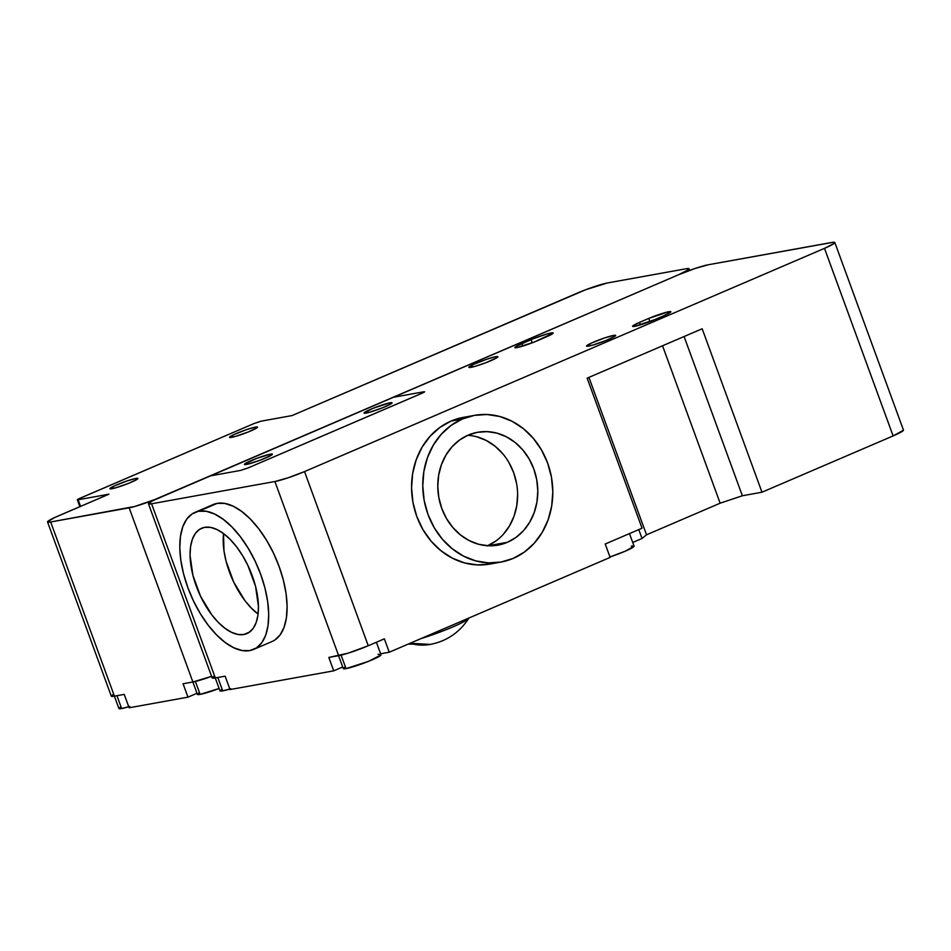 <?xml version="1.0" encoding="UTF-8"?>
<svg xmlns="http://www.w3.org/2000/svg" width="951" height="951" viewBox="0 0 951 951"><rect width="100%" height="100%" fill="white"/><g stroke="black" fill="none" stroke-linecap="round" stroke-linejoin="round"><path stroke-width="1.43" d="M410.059 643.292L430.304 644.409L408.229 644.077M378.046 654.252L379.853 654.573M338.199 654.668L343.287 668.601A20.066 1.961 -20.1 0 0 346.033 668.612L341.1 655.144L346.033 668.612L343.299 668.434L345.035 667.02M214.878 676.934L219.978 690.866A20.066 1.961 -20.1 0 0 222.712 690.878L217.815 677.481L222.712 690.878L230.879 688.726M253.655 649.414A74.535 36.304 66.8 0 1 249.744 650.591L256.366 647.964L261.751 642.769L265.686 635.197L268.039 625.532L268.705 614.156L267.671 601.507L264.96 588.063L260.681 574.345L255.011 560.888L248.152 548.192L240.377 536.756L231.985 527.02L223.295 519.353L214.641 514.051L206.355 511.317L198.759 511.258A74.535 36.304 66.8 0 1 259.207 570.457A74.535 36.304 66.8 0 1 253.655 649.414L272.057 641.521A74.535 36.304 -113.2 0 0 277.609 562.552A74.535 36.304 -113.2 0 0 217.161 503.364A74.535 36.304 -113.2 0 0 213.25 504.529L194.848 512.434A74.535 36.304 66.8 0 1 198.759 511.258L217.161 503.364L192.138 513.885L186.753 519.08L182.806 526.664L180.464 536.316L179.787 547.693L180.833 560.341L183.543 573.786L187.811 587.504L193.493 600.973L200.34 613.668L208.114 625.104L216.507 634.84L225.209 642.507L233.863 647.809L242.148 650.532L249.744 650.591A74.535 36.304 66.8 0 1 189.297 591.391A74.535 36.304 66.8 0 1 194.848 512.434M474.549 415.349A74.535 64.692 -100.2 0 1 549.833 470.02A74.535 64.692 -100.2 0 1 513.278 558.368L501.118 562.041L488.445 562.885L475.75 560.888L463.517 556.121L452.212 548.751L442.274 539.086L434.096 527.484L427.974 514.384L424.146 500.297L422.767 485.771L423.884 471.351L427.463 457.597L433.359 445.044L441.347 434.167L451.119 425.382L462.293 419.034A74.535 64.692 -100.2 0 1 474.549 415.349L463.339 417.37A74.535 64.692 79.8 0 0 451.083 421.055A74.535 64.692 79.8 0 0 414.541 509.403A74.535 64.692 79.8 0 0 489.824 564.074L501.034 562.053A74.535 64.692 -100.2 0 1 425.751 507.382A74.535 64.692 -100.2 0 1 462.293 419.034L451.083 421.055L462.293 419.034L474.454 415.361L487.126 414.517L499.822 416.514L512.066 421.281L523.371 428.639L533.297 438.316L541.488 449.918L547.61 463.018L551.437 477.105L552.816 491.631L551.687 506.051L548.121 519.805L542.225 532.358L534.236 543.235L524.465 552.02L513.278 558.368A74.535 64.692 -100.2 0 1 501.034 562.053M634.697 326.348A15.478 1.51 159.9 0 1 632.581 326.336A15.478 1.51 159.9 0 1 639.548 322.377L640.463 324.85L639.548 322.377L632.986 325.753L632.748 326.466L634.697 326.348L654.692 319.643A15.478 1.51 159.9 0 1 634.697 326.348M495.816 356.684A15.478 1.51 159.9 0 1 497.932 356.708A15.478 1.51 159.9 0 1 487.566 362.046A15.478 1.51 159.9 0 1 470.971 367.359A15.478 1.51 159.9 0 1 468.855 367.348A15.478 1.51 159.9 0 1 479.209 361.998A15.478 1.51 159.9 0 1 495.816 356.684L496.327 358.075L495.816 356.684L486.829 359.216L473.55 364.399L468.855 367.217L474.811 366.432L485.628 362.806L496.588 357.921L497.765 356.577L495.816 356.684M516.987 347.602A15.478 1.51 159.9 0 1 514.871 347.59A15.478 1.51 159.9 0 1 521.837 343.632L522.741 346.105L521.837 343.632L531.038 339.685A15.478 1.51 159.9 0 1 553.149 332.993A15.478 1.51 159.9 0 1 546.171 336.951L536.97 340.898A15.478 1.51 159.9 0 1 516.987 347.602L534.403 341.968L553.137 333.123L547.194 333.908L533.606 338.615L531.038 339.685L532.191 342.835L531.038 339.685L516.215 346.366L515.026 347.721L516.987 347.602M613.526 335.43A15.478 1.51 159.9 0 1 615.642 335.453A15.478 1.51 159.9 0 1 605.288 340.791A15.478 1.51 159.9 0 1 588.681 346.105A15.478 1.51 159.9 0 1 586.565 346.093A15.478 1.51 159.9 0 1 596.931 340.743A15.478 1.51 159.9 0 1 613.526 335.43L614.037 336.82L613.526 335.43L604.539 337.962L591.26 343.145L586.565 345.962L592.521 345.177L606.108 340.47L615.238 336.036L615.475 335.323L613.526 335.43M258.09 614.049A57.333 27.924 -113.2 0 1 223.544 533.582L230.201 539.455L236.656 546.944L242.636 555.741L247.914 565.512L255.569 586.422L258.446 606.488L257.935 615.238L256.128 622.667L253.097 628.504L248.948 632.498L243.86 634.519L249.59 632.046L243.86 634.519A57.333 27.924 66.8 0 1 197.368 588.978A57.333 27.924 66.8 0 1 201.636 528.245A57.333 27.924 66.8 0 1 204.643 527.341A57.333 27.924 66.8 0 1 251.135 572.871A57.333 27.924 66.8 0 1 246.868 633.616A57.333 27.924 66.8 0 1 243.86 634.519L238.012 634.472L231.64 632.367L224.983 628.29L218.302 622.394L211.835 614.905L200.59 596.348L192.934 575.438L190.045 555.36L190.569 546.611L192.375 539.181L195.407 533.356L199.544 529.35L204.643 527.341L210.48 527.377L216.852 529.481L223.521 533.559L223.984 550.867L226.065 561.209L233.72 582.119L244.966 600.687L251.433 608.176L258.113 614.073M487.673 545.731A57.333 49.761 79.8 0 0 516.583 483.5A57.333 49.761 79.8 0 0 467.726 435.308M507.406 542.284L488.16 545.767L507.406 542.284A57.333 49.761 -100.2 0 1 497.979 545.125A57.333 49.761 -100.2 0 1 440.063 503.067A57.333 49.761 -100.2 0 1 468.177 435.118A57.333 49.761 -100.2 0 1 477.604 432.277A57.333 49.761 -100.2 0 1 535.52 474.335A57.333 49.761 -100.2 0 1 507.406 542.284L516.001 537.398L523.514 530.646L529.659 522.277L534.189 512.625L536.946 502.045L537.802 490.954L536.744 479.78L533.808 468.95L529.101 458.869L522.8 449.942L515.157 442.5L506.467 436.842L497.052 433.169L487.281 431.635L477.533 432.289L468.177 435.118L459.583 439.992L452.058 446.756L445.924 455.125L441.383 464.777L438.637 475.357L437.769 486.448L438.839 497.623L441.775 508.452L446.483 518.533L452.783 527.46L460.427 534.902L469.116 540.56L478.531 544.234L488.303 545.767L498.051 545.113L507.406 542.284M487.221 545.933L495.816 541.048M503.341 534.296L509.474 525.927L514.015 516.262L516.762 505.694L517.629 494.603M516.571 483.429L513.623 472.588L508.916 462.519M502.615 453.591L494.972 446.15L486.282 440.479L476.867 436.818M430.244 644.421A57.333 49.761 -100.2 0 1 410.356 643.387M468.891 618.043A35.544 3.471 -20.1 0 1 420.913 638.632A35.544 3.471 -20.1 0 0 468.023 619.101M648.76 318.43L639.548 322.377L648.76 318.43A15.478 1.51 159.9 0 1 670.859 311.738A15.478 1.51 159.9 0 1 663.893 315.696L670.455 312.32L670.693 311.607L668.743 311.726L648.76 318.43L649.913 321.581L648.76 318.43M654.692 319.643L663.893 315.696L654.692 319.643M221.714 689.285L220.18 691.032L222.712 690.878A20.066 1.961 -20.1 0 0 229.833 689.047M631.321 546.136L632.926 545.922M634.067 546.314L625.033 551.271L609.971 556.953A20.066 1.961 -20.1 0 0 634.067 546.147L629.467 533.594M702.171 328.773L587.136 378.153L642.044 528.197L605.228 544.008L610.126 557.405L605.228 544.008L642.044 528.197L587.136 378.153L702.171 328.773L761.977 492.214L702.171 328.773M380.982 654.966L368.619 661.314L346.033 668.612A20.066 1.961 -20.1 0 0 367.55 661.73A20.066 1.961 -20.1 0 0 380.982 654.799L376.394 642.246M212.192 677.73L215.318 677.932L151.578 503.78A22.931 2.235 159.9 0 1 148.451 503.757L212.18 677.92A22.931 2.235 -20.1 0 0 215.318 677.932L151.578 503.78L274.898 481.515L338.639 655.667A22.931 2.235 -20.1 0 0 368.251 645.741L304.522 471.589A22.931 2.235 159.9 0 1 274.898 481.515L151.578 503.78L148.451 503.566L152.588 500.773L678.741 274.673L695.038 268.491L708.364 264.747L833.516 242.232L834.812 242.683L834.217 243.361L824.493 248.354L304.522 471.589L288.224 477.759L274.898 481.515L338.639 655.667L328.82 657.438L333.73 670.835L328.82 657.438L347.959 653.218L368.251 645.741L304.522 471.589L824.493 248.354L893.12 435.915A22.931 2.235 -20.1 0 0 903.45 430.054L834.812 242.493A22.931 2.235 159.9 0 1 824.493 248.354L893.12 435.915L761.977 492.214L742.362 495.756L761.977 492.214L893.12 435.915L903.45 430.244M384.359 638.834L368.251 645.741L384.359 638.834L389.256 652.22L384.359 638.834M148.451 503.757A22.931 2.235 159.9 0 1 158.769 497.896A22.931 2.235 159.9 0 1 129.158 507.822L192.887 681.986L183.079 683.757L187.989 697.154L183.079 683.757L192.887 681.986A22.931 2.235 -20.1 0 0 211.609 676.351L192.887 681.986L129.158 507.822L50.676 521.992L134.852 506.455L154.965 499.477L209.85 475.975L240.686 470.4L209.85 475.975L158.769 497.896L678.741 274.673A22.931 2.235 159.9 0 1 708.364 264.747L831.685 242.481A22.931 2.235 159.9 0 1 834.812 242.493M214.177 676.113L212.774 677.053M215.318 677.932L225.125 676.161L230.023 689.558L225.125 676.161L215.318 677.932M684.09 336.535L742.362 495.756L684.09 336.535M720.145 503.198L742.362 495.756L720.145 503.198L662.538 345.784L720.145 503.198L646.525 534.807L720.145 503.198M588.919 377.392L646.525 534.807L588.919 377.392M638.775 529.6L642.032 538.48L646.525 534.807L642.032 538.48L632.724 542.474L642.032 538.48L638.775 529.6M610.126 557.405L389.256 652.22L380.614 653.789L389.256 652.22L610.126 557.405M463.244 417.394L451.083 421.055L439.909 427.415L430.137 436.188L422.149 447.065L416.253 459.63L412.675 473.372L411.557 487.792L412.936 502.318L416.764 516.405L422.886 529.505L431.065 541.107L441.002 550.784L452.307 558.142L464.54 562.921L477.236 564.918L489.908 564.062M342.705 666.984L333.73 670.835L230.023 689.558L333.73 670.835L342.705 666.984M274.768 640.071L280.153 634.864L284.099 627.291L286.441 617.627L287.119 606.262L286.073 593.602L283.362 580.158L279.095 566.451L273.412 552.983L266.565 540.287L258.791 528.851L250.398 519.115L241.697 511.448L233.043 506.146L224.757 503.412L217.161 503.364L213.095 504.601M135.85 478.46A14.907 1.45 159.9 0 1 137.883 478.472A14.907 1.45 159.9 0 1 127.909 483.619A14.907 1.45 159.9 0 1 111.921 488.731A14.907 1.45 159.9 0 1 109.888 488.719A14.907 1.45 159.9 0 1 119.862 483.572A14.907 1.45 159.9 0 1 135.85 478.46L136.338 479.791L135.85 478.46L127.196 480.897L114.405 485.89L109.888 488.6L115.618 487.839L128.706 483.31L136.599 479.649L137.883 478.591L135.85 478.46M255.486 427.094A14.907 1.45 159.9 0 1 257.531 427.106A14.907 1.45 159.9 0 1 247.545 432.265A14.907 1.45 159.9 0 1 231.569 437.365A14.907 1.45 159.9 0 1 229.524 437.353A14.907 1.45 159.9 0 1 239.497 432.206A14.907 1.45 159.9 0 1 255.486 427.094L255.985 428.437L255.486 427.094L246.832 429.531L234.041 434.524L229.536 437.234L235.266 436.473L248.342 431.944L257.139 427.677L257.364 426.987L255.486 427.094M390.017 402.808A14.907 1.45 159.9 0 1 392.062 402.82A14.907 1.45 159.9 0 1 382.088 407.967A14.907 1.45 159.9 0 1 366.099 413.079A14.907 1.45 159.9 0 1 364.055 413.067A14.907 1.45 159.9 0 1 374.028 407.92A14.907 1.45 159.9 0 1 390.017 402.808L373.244 408.229L364.067 412.948L369.796 412.187L382.873 407.658L390.766 403.997L391.895 402.689L390.017 402.808M270.381 454.174A14.907 1.45 159.9 0 1 272.414 454.186A14.907 1.45 159.9 0 1 262.44 459.333A14.907 1.45 159.9 0 1 246.452 464.445A14.907 1.45 159.9 0 1 244.419 464.433A14.907 1.45 159.9 0 1 254.392 459.274A14.907 1.45 159.9 0 1 270.381 454.174L256.259 458.56L244.419 464.302L248.104 464.088L260.574 460.058L271.13 455.363L272.259 454.055L270.381 454.174M114.001 695.145L118.911 708.543A20.042 1.95 -20.1 0 0 121.645 708.554L116.937 695.704L121.645 708.554L118.911 708.376L120.646 706.962M192.482 680.975L197.38 694.361A20.042 1.95 -20.1 0 0 200.114 694.385L195.383 681.451L200.114 694.385L197.38 694.206L199.116 692.792M219.099 688.488L200.114 694.385A20.042 1.95 -20.1 0 0 219.099 688.488M129.8 706.403L121.645 708.554A20.042 1.95 -20.1 0 0 128.742 706.736M423.825 391.776L422.018 393.25L248.08 467.928L240.686 470.4L248.08 467.928L423.575 392.537L424.598 391.836L423.825 391.776L392.989 397.352L678.741 274.673L392.989 397.352L423.825 391.776M78.125 499.762L79.92 498.288L253.858 423.611L261.263 421.138L292.088 415.563L577.851 292.884A22.931 2.235 159.9 0 1 607.463 282.958L685.944 268.788L607.463 282.958L585.745 289.71L292.088 415.563L260.633 421.269L253.858 423.611L78.374 499.002L77.34 499.703L78.125 499.762L80.55 506.384L78.125 499.762L108.949 494.187L78.125 499.762M196.988 693.291L187.989 697.154L129.122 707.782L124.224 694.385L129.122 707.782L187.989 697.154L196.988 693.291M47.55 521.98L111.279 696.132A22.931 2.235 -20.1 0 0 114.417 696.156L124.224 694.385L114.417 696.156L50.676 521.992A22.931 2.235 159.9 0 1 47.55 521.98A22.931 2.235 159.9 0 1 57.88 516.12L108.949 494.187L54.504 517.617L47.55 521.79L50.676 521.992L114.417 696.156L111.291 695.954L113.276 694.325M685.944 268.788A22.931 2.235 159.9 0 1 689.071 268.812A22.931 2.235 159.9 0 1 678.741 274.673L688.476 269.68L688.833 268.622L685.944 268.788M430.304 644.409C446.673 641.212 459.488 632.522 468.772 618.316M79.872 506.669L77.34 499.75M689.641 270.381L689.071 268.824"/></g></svg>
